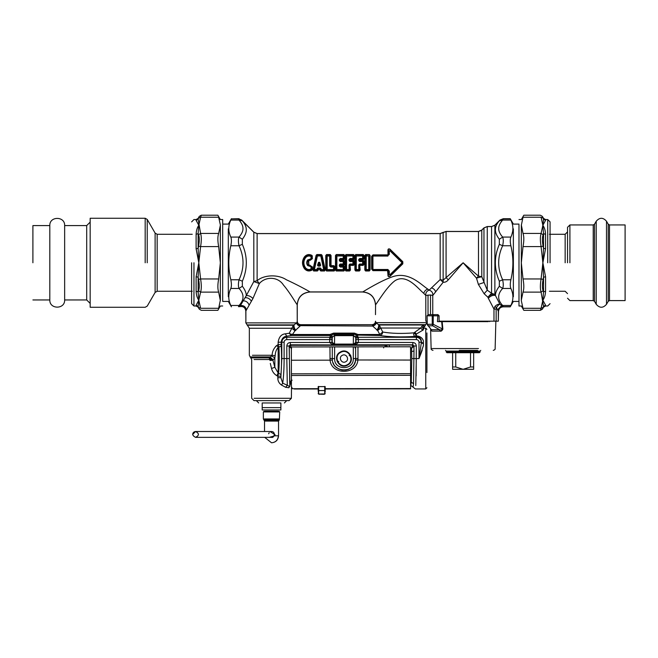 <?xml version="1.0" encoding="UTF-8"?>
<svg xmlns="http://www.w3.org/2000/svg" width="658" height="658" viewBox="0 0 658 658"><rect width="100%" height="100%" fill="white"/><g stroke="black" fill="none" stroke-linecap="round" stroke-linejoin="round"><path stroke-width="0.99" d="M285.276 333.82L286.724 336.139C283.565 336.575 281.714 338.599 281.163 342.209L278.153 342.209C278.893 337.077 281.27 334.28 285.276 333.82L289.265 333.269L291.132 335.588L291.79 335.498L295.014 330.744L300.122 326.055C298.132 325.603 296.997 324.633 296.717 323.152L297.243 321.178L297.186 304.744C297.942 296.955 302.219 292.678 310.008 291.93C307.771 290.482 295.837 284.05 286.378 279.765C277.832 274.123 263.932 274.756 257.122 280.711L257.122 233.606L440.169 233.606L446.075 231.501L478.481 231.501L481.788 230.136L483.959 227.956L487.265 226.591L491.567 226.591L494.874 225.217L499.34 220.817C496.765 223.819 495.458 226.648 495.416 229.305C495.203 232.241 496.502 235.564 499.34 239.273L499.34 244.315C494.035 256.612 494.035 268.916 499.34 281.221L499.34 286.263C496.732 289.676 495.425 292.736 495.408 295.45C492.826 294.973 490.473 295.919 488.343 298.28L493.969 309.096L494.923 306.455L496.371 307.681L496.148 309.096L493.969 309.096L493.969 321.178L498.328 321.178L498.328 311.25C498.591 308.372 500.179 306.85 503.074 306.677L501.635 305.575L497.571 309.729L496.371 307.681C497.9 305.419 499.101 304.3 499.973 304.317L494.874 294.422L491.567 293.271L487.265 290.203L481.788 276.714L478.481 276.13L463.133 262.772L443.122 280.185L440.169 279.584L429.164 290.12C431.903 291.116 433.096 292.909 432.758 295.5L430.496 294.973L425.8 295.467L423.768 293.361C418.159 288.747 406.628 273.152 394.874 280.777C386.443 287.135 377.914 302.088 375.562 304.753L375.488 314.639M297.26 321.178L297.26 304.827L297.26 321.178C297.449 323.308 298.617 324.476 300.747 324.682L372.009 324.682C374.139 324.476 375.307 323.308 375.512 321.178L376.055 323.012L379.247 324.994L382.726 332.019C391.494 333.54 401.915 333.82 413.997 332.858C413.38 334.56 413.759 335.745 415.132 336.411L416.399 336.444C419.87 337.019 421.515 338.944 421.359 342.209L423.407 343.353L423.407 340.934L423.407 345.639L419.006 358.561L421.326 342.703L423.407 343.813L423.407 343.353M376.055 323.012C375.817 324.526 374.682 325.546 372.667 326.055L377.643 330.505C379.173 328.326 379.707 326.491 379.247 324.994L423.916 324.994C426.055 324.715 426.055 324.715 423.916 324.994L423.407 329.831L416.325 334.058L415.724 335.786L416.325 335.868L416.325 334.058L414.885 332.175L413.997 332.858L415.831 334.659M423.407 329.543L421.959 326.228L423.916 324.994L423.407 327.635C424.599 326.861 424.599 326.861 423.407 327.635L423.407 328.391M422.222 350.122L421.309 352.655M421.145 353.091L419.023 358.52M421.951 338.344L422.485 339.026M423.407 328.186L425.751 328.186L425.751 388.936L415.338 388.936L410.814 385.432L411.283 382.142L413.545 383.713L413.076 387.184M389.33 346.815L389.33 344.998L412.772 344.998L413.94 346.157L411.604 348.222L411.653 351.578L413.989 350.969L413.545 383.713M416.136 375.948L416.317 345.993L413.989 345.993L412.829 344.8L411.604 348.222L410.543 348.222M387.595 346.815L386.024 345.17L389.33 344.998M386.591 346.824L385.062 345.294L386.024 345.17M277.939 379.386L277.816 377.7C277.701 380.793 278.934 383.244 281.525 385.053L282.693 383.162C283.614 376.993 284.091 368.793 284.116 358.561L284.116 342.209C284.272 340.622 285.144 339.758 286.724 339.602L286.724 337.283L329.938 337.283L329.6 342.481L290.301 342.481C288.188 342.703 287.028 343.871 286.806 345.993L289.142 345.993L289.273 346.453L290.441 345.294L291.601 348.567L289.29 346.577L290.458 345.532M289.273 346.453L289.693 382.397L292.029 380.324M281.385 384.988L285.654 387.307L288.969 387.743L291.428 381.278M290.268 384.486L289.824 385.292L289.693 382.397M289.923 386.271L289.923 386.262C291.872 388.245 291.872 388.245 289.923 386.262L289.142 345.993L290.301 344.8L290.441 345.294L385.062 345.294L385.062 346.824M285.654 387.307L287.316 385.259L289.232 386.345L289.8 385.851M273.193 360L270.109 356.916L271.54 356.052L274.847 357.755L274.847 367.263L271.54 368.496C272.338 371.663 274.123 374.073 276.886 375.734L278.145 372.987L278.145 347.465L281.205 346.05C281.78 355.953 281.698 365.453 280.941 374.534L278.145 372.987L274.847 367.263L272.906 360.239L274.847 357.755L275.167 355.698C275.299 352.277 276.286 349.53 278.145 347.465L277.002 345.343L278.153 344.595L278.885 347.136C279.461 356.184 279.379 364.853 278.622 373.144L277.816 376.203L276.886 375.734L277.816 376.203L277.816 377.7L280.876 377.7L282.693 383.162L287.316 385.259L286.806 358.561L289.142 358.561M271.54 368.496L270.315 363.397M269.969 360.502L270.348 358.215L272.906 360.239L269.969 360.502M254.111 359.531L269.418 359.531L272.906 360.239L270.109 356.916L250.024 356.916L270.109 356.916M269.418 359.531L269.344 357.878L270.348 358.215M331.936 342.481L329.6 342.522L332.586 344.8L334.025 345.162L354.588 344.915L356.003 342.563L355.953 334.889L358.026 334.503L354.366 333.129L354.366 334.149L333.573 334.149L331.986 334.889L331.936 342.563L334.025 345.146L354.588 344.915M269.344 357.878L250.994 357.878L269.344 357.878L269.862 357.195M290.301 342.481L290.301 344.8L333.351 344.915M277.816 376.203L280.876 376.203L280.876 377.7L281.805 358.561L281.805 342.209C282.118 339.24 283.754 337.595 286.724 337.283L286.724 336.139L291.132 335.588M353.922 345.146L353.33 344.093L334.544 344.093L332.208 342.292L332.208 337.455L329.576 338.376M334.527 335.185L332.208 337.455L334.609 335.185L334.527 344.562L332.208 342.292L329.6 342.522M334.609 344.093L334.527 344.562M334.025 345.146L334.609 344.562L353.412 344.562L355.731 342.292L355.731 337.455L358.363 338.376L358.001 337.283L355.904 335.999M353.412 344.562L355.731 342.292L358.339 342.522L358.363 338.376M353.33 344.093L353.395 335.654L355.731 337.455L353.412 335.185M416.317 345.993C416.103 343.871 414.935 342.703 412.829 342.481L412.829 344.8L355.353 344.8L358.339 342.522M421.959 326.228L420.709 328.029L422.757 330.209M278.153 342.209L278.153 344.595L281.163 344.595L281.205 346.05M275.167 355.698L272.083 355.262C272.289 351.24 273.925 347.934 277.002 345.343M271.54 356.052L272.083 355.262L252.409 355.262L272.083 355.262M421.984 330.711L422.642 330.291M416.325 336.444L416.399 335.868C420.166 336.238 422.502 337.932 423.407 340.934M415.724 335.786L415.132 336.411C401.331 337.283 389.552 336.978 379.814 335.498L356.513 335.087M276.541 345.656L275.579 346.495M356.003 339.602L416.399 339.602L416.399 337.283L358.001 337.283L357.598 335.547L358.026 334.503L379.814 334.503L379.814 335.498C381.5 335.193 382.471 334.034 382.726 332.019L379.814 334.503L377.643 330.505L380.85 328.029L420.709 328.029L414.885 332.175M331.426 335.087L330.332 335.555L329.913 334.503L292.942 334.503L290.507 334.025L291.79 335.498L330.291 335.498L331.426 335.087L329.913 334.503L333.573 333.129L333.573 334.149L334.609 335.185L353.33 335.185L354.366 334.149L357.607 335.555M290.507 334.025L289.265 333.269L291.807 328.268L295.014 330.744C293.484 328.564 292.958 326.722 293.41 325.233L296.865 322.872L245.837 322.872L296.865 322.872C297.227 324.435 298.378 325.356 300.319 325.652L298.247 324.929M291.807 328.268L249.341 328.268L291.807 328.268L293.41 325.233L247.589 325.233L293.41 325.233M295.796 330.406C294.241 328.219 293.698 326.384 294.175 324.896L247.005 324.896L294.175 324.896M376.861 330.168C378.432 327.98 378.967 326.146 378.49 324.657L425.751 324.657L378.49 324.657M372.379 325.513C371.893 324.419 371.893 324.419 372.379 325.513C374.344 325.233 375.496 324.271 375.841 322.634L426.919 322.634L375.841 322.634M372.667 326.055L300.319 325.652C300.87 324.378 300.87 324.378 300.319 325.652M297.186 304.744C295.656 302.853 289.487 291.963 283.483 285.095C277.989 276.344 265.371 276.352 259.334 283.582L252.952 298.485L245.886 310.938L245.886 321.178L245.812 311.07C245.286 307.582 243.279 306.102 239.792 306.628C243.279 306.102 245.286 307.582 245.812 311.07M280.884 407.631L280.884 409.967L262.197 409.967L262.197 402.959C257.623 402.959 257.623 402.959 262.197 402.959L280.884 402.959L280.884 407.631L262.197 407.631M280.884 402.959C285.457 402.959 285.457 402.959 280.884 402.959M254.111 398.287L291.395 398.287L289.059 400.623L254.013 400.623L251.677 398.287L251.677 359.531L249.341 355.262L249.341 328.268L245.837 322.872L245.837 321.178M426.919 372.568L426.919 332.932L426.919 372.568M473.645 369.311L463.133 369.311L455.739 366.975L452.614 366.975L452.614 369.311L463.133 369.311L470.519 366.975L473.645 366.975L473.645 369.311M473.645 352.721L473.645 366.975M470.519 352.721L470.519 366.975M455.739 352.721L455.739 366.975M452.614 352.721L452.614 366.975M438.82 315.807L427.1 315.807L427.231 324.304L430.85 329.107M427.231 324.304L427.971 325.8L427.231 324.304L432.248 324.304L432.701 325.8L433.219 324.304L432.248 324.304L432.248 315.807L433.227 314.639L428.243 314.639L427.1 315.807L428.243 314.639M427.601 324.962L427.971 325.8L432.701 325.8L439.511 329.666L439.906 331.114L431.87 331.114L431.146 329.518M477.576 350.385L459.276 350.385M446.19 352.022L480.069 352.022L479.369 352.721L446.889 352.721L446.19 351.084L480.069 351.084L480.768 350.385M488.252 321.647L442.176 321.647L442.867 329.173C441.863 330.958 440.876 331.607 439.906 331.114M430.636 314.639L437.932 314.639L437.438 321.647L441.666 321.647L442.398 329.23C441.551 330.02 440.589 330.168 439.511 329.666L431.344 329.666L431.87 331.114M439.1 321.647L439.1 315.807L437.932 314.639L433.712 314.639L433.219 315.807L433.219 324.304L442.867 329.173M441.666 321.647L442.176 321.647M433.712 314.639L433.227 314.639M319.015 264.319L319.179 262.509L320.183 265.429L318.011 265.429L319.007 262.509L319.689 262.328L320.676 265.281L318.924 264.993L318.192 266.103L317.51 265.281L319.015 264.319L319.007 262.509L318.497 262.328L319.689 262.328M319.36 264.878L319.179 264.319M320.676 265.281L320.002 266.103L319.27 264.993M317.847 267.971L320.339 267.971L321.293 269.928L323.761 269.928L324.295 269.369L320.791 255.608L316.909 255.929L313.891 269.369L314.434 269.928L316.893 269.928L317.847 268.382L320.339 268.382L320.791 270.701L324.55 270.701L321.672 255.329L320.791 255.987L316.909 255.929L316.523 255.329L313.397 269.862L313.636 270.701L317.403 270.701L317.962 269.27L317.09 268.645L317.847 267.971L318.365 269.377L319.829 269.377L320.01 270.241L321.293 269.55L325.241 269.714L322.075 255.296L321.293 254.835L320.791 255.987L323.761 269.928L324.55 270.989L325.241 269.714M320.339 267.971L320.158 269.278L318.308 269.056M322.075 255.296L321.293 254.547L316.893 254.547L317.403 255.987L314.434 269.55L312.953 269.714L313.636 270.989L314.434 269.55L316.893 269.55L317.403 270.989L318.184 270.241L316.893 269.55L317.09 268.645M321.293 254.547L316.111 255.296L312.953 269.714M318.028 269.278L318.184 270.241M320.01 270.241L320.791 270.989L321.104 268.645M427.075 321.178L425.8 321.178L425.8 295.467C425.479 292.859 426.598 291.075 429.164 290.12L427.873 289.142C421.243 284.906 409.021 271.145 392.67 276.705C380.817 280.76 365.963 290.03 362.739 291.93L310.008 291.93M304.399 256.924C306.554 254.407 309.096 253.914 312.04 255.444L312.402 258.643L308.758 260.798L308.758 264.738L312.402 266.893L312.04 270.093C309.096 271.622 306.554 271.129 304.399 268.612C301.874 264.713 301.874 260.823 304.399 256.924L304.72 257.114C306.71 254.704 309.079 254.227 311.843 255.699L311.958 258.61L311.226 256.143C308.865 255.139 306.834 255.6 305.131 257.5C302.762 261.012 302.762 264.524 305.131 268.036C306.834 269.936 308.865 270.397 311.226 269.393L311.547 266.877L308.1 265.215C306.99 263.587 306.99 261.95 308.1 260.321L311.547 258.66L311.012 258.627L311.02 256.488L312.04 255.444M331.13 265.643L330.176 265.939L330.176 256.044L329.65 255.608L326.648 256.044L326.648 269.492L333.548 269.928L334.075 269.492L334.075 267.016L333.54 266.416L329.642 265.964L329.65 255.608L330.283 254.835L326.541 254.835L326.204 270.043L326.541 270.701L334.182 270.701L334.511 270.043L334.486 266.638L330.587 265.577L330.62 255.493L330.176 256.044L327.174 255.987L326.541 254.547L325.768 255.551L327.174 255.987L327.174 269.55L325.768 269.986L326.541 270.989L327.174 269.55L333.548 269.55L334.182 270.989L334.955 269.986L333.548 269.55L333.54 267.049L334.93 266.613L333.845 265.643L333.54 267.049L330.834 267.049L331.13 265.643L333.845 265.643M344.627 261.119L343.698 260.14L339.882 260.634L340.342 259.12L343.246 259.12L343.78 258.52L343.78 256.044L343.254 255.608L336.353 256.044L336.353 269.492L336.88 269.928L343.78 269.492L343.78 267.016L343.246 266.416L339.882 266.12L340.202 264.524L343.246 264.524L343.78 264.006L343.78 261.53L339.347 260.617L339.347 259.392L343.55 259.894L344.636 258.923L344.192 258.898L344.216 255.493L343.254 255.987L343.887 254.835L336.246 254.835L335.909 255.493L336.246 270.701L343.887 270.701L344.192 266.638L340.285 265.758L339.347 266.145L339.347 264.919L343.698 265.396L344.627 264.417L344.183 264.426L343.698 260.535L343.246 261.522L344.627 261.119L344.627 264.417M344.636 266.613L343.55 265.643L343.246 267.049L344.636 266.613L344.66 269.986L343.78 269.492L343.254 269.928L343.887 270.989L344.66 269.986M354.333 261.119L353.404 260.14L349.587 260.634L350.048 259.12L352.951 259.12L353.486 258.52L353.486 256.044L352.959 255.608L346.059 256.044L346.059 269.492L346.585 269.928L349.587 269.492L349.908 264.524L352.951 264.524L353.486 264.006L353.486 261.53L349.053 260.617L349.053 259.392L353.256 259.894L354.341 258.923L353.897 258.898L353.922 255.493L352.959 255.987L353.593 254.835L345.952 254.835L345.615 255.493L345.952 270.701L349.694 270.701L349.99 265.33L353.404 265.396L354.333 264.417L353.889 264.426L353.404 260.535L352.951 261.522L354.333 261.119L354.333 264.417M364.038 264.417L364.038 261.119L363.109 260.14L359.293 260.634L359.753 259.12L363.603 258.898L363.627 255.493L363.191 256.044L362.665 255.608L355.764 256.044L355.32 255.493L355.32 270.043L355.657 270.701L359.4 270.701L359.696 265.33L363.109 265.396L364.038 264.417L363.594 264.426L363.109 260.535L362.657 261.012L359.613 261.012L358.758 260.617L358.758 259.392L362.961 259.894L364.047 258.923L362.961 259.894M389.98 249.16C388.5 248.485 387.825 249.012 387.957 250.747L388.45 250.632L388.483 254.301L387.562 255.222L372.946 255.222L372.14 256.34L372.14 269.204L372.946 270.315L387.562 270.315L388.681 271.014L388.45 274.904C388.212 276.475 388.631 276.919 389.701 276.228L402.457 263.496L402.457 262.04L389.701 249.308C388.631 248.617 388.212 249.061 388.45 250.632L388.681 254.523L387.562 254.876L387.883 255.608L373.283 255.608L372.321 256.546L371.638 256.398L371.638 269.138L372.321 268.99L373.283 269.928L372.946 270.66L387.562 270.66L387.883 269.928L389.281 271.104L389.265 274.411L389.824 274.822L401.783 263.068L402.811 263.842L402.811 261.695L389.98 249.16L390.161 250.492L388.681 251.249L389.265 251.126L389.281 254.432L387.883 255.608L389.281 254.432M387.562 270.66L387.957 274.789C387.825 276.524 388.5 277.051 389.98 276.376L402.811 263.842M387.562 254.876L372.946 254.876L373.283 256.061L372.321 256.546L372.321 268.99L373.283 269.928L387.883 269.928L387.883 269.476L389.281 271.104M401.783 263.068L401.783 262.468L389.824 250.714L389.265 251.126M358.758 259.392L359.753 258.487L362.657 258.487L362.665 255.987L356.291 255.987L356.291 269.55L358.766 269.55L358.758 264.919L359.613 264.014L362.657 264.014L362.657 261.522L359.613 261.522L360.058 259.433M359.613 264.014L359.613 264.524L362.657 264.524L363.191 264.006L363.191 261.53L362.657 261.012L362.657 261.522L364.038 261.119M364.047 258.923L364.071 255.551L363.298 254.547L355.657 254.547L356.291 255.608L355.764 256.044L355.764 269.492L356.291 269.928L359.293 269.492L359.613 264.524L363.109 265.001L363.594 264.426L363.191 264.006L362.657 264.014L363.109 265.396M358.758 264.919L360.066 265.001M349.053 259.392L350.048 258.487L352.951 258.487L352.959 255.987L346.585 255.987L346.585 269.55L349.061 269.55L349.053 264.919L349.908 264.014L352.951 264.014L353.404 265.001L353.889 264.426L352.951 264.014L352.951 261.522L349.908 261.522L350.352 259.433M350.048 258.487L350.344 259.392L353.256 259.392L353.897 258.898L353.486 258.52L352.951 258.487L353.256 259.894M349.908 264.014L350.352 264.993L353.404 265.396M349.053 264.919L350.36 265.001M339.347 259.392L340.342 258.487L340.638 259.392L343.55 259.392L344.192 258.898L343.78 258.52L343.246 258.487L343.55 259.894M339.347 264.919L340.202 264.014L343.246 264.014L343.246 261.522L340.202 261.522L340.647 259.433M340.202 264.014L340.647 264.993L343.698 265.001L344.183 264.426L343.78 264.006L343.246 264.014L343.698 265.396M340.342 258.487L343.246 258.487L343.254 255.987L336.88 255.987L336.88 269.55L343.254 269.55L343.246 267.049L340.342 267.049L340.655 265.001M330.834 267.049L329.642 265.964M359.753 258.487L360.049 259.392L362.961 259.392L363.191 256.044L362.665 255.608L363.298 254.835L355.657 254.835L354.884 255.551L354.884 269.986L356.291 269.55L355.657 270.989L359.4 270.989L358.766 269.55L360.173 269.986L359.737 265.33M340.342 267.049L339.347 266.145M305.518 257.755C303.338 261.094 303.338 264.442 305.518 267.781C307.031 269.558 308.865 269.977 311.02 269.048L311.843 269.838C309.079 271.31 306.71 270.833 304.72 268.423C302.359 264.656 302.359 260.881 304.72 257.114L305.518 257.755C307.031 255.978 308.865 255.559 311.02 256.488L312.418 256.242M312.418 269.295L311.02 269.048L311.012 266.909L311.958 266.926L312.04 270.093M311.012 266.909L310.272 265.668L312.402 266.893M310.527 266.548L307.648 265.577L308.388 265.018L310.272 265.668L310.14 265.199M307.648 265.577C306.422 263.702 306.422 261.835 307.648 259.959L308.388 260.519L308.758 264.738M307.648 259.959L310.527 258.989L310.272 259.869L308.388 260.519L308.758 260.798M310.527 258.989L311.012 258.627M387.99 271.154L388.483 271.236L388.45 274.904L387.957 274.789M389.265 274.411L390.161 275.044L389.98 276.376M389.824 274.822L402.194 263.504L402.194 262.032L402.811 261.695M401.783 262.468L402.194 262.032L389.824 250.714M370.117 255.551L369.344 254.547L365.593 254.835L365.256 255.493L365.593 270.701L369.344 270.701L369.673 270.043L369.673 255.493L369.237 256.044L364.82 255.551L364.82 269.986L365.7 269.492L366.226 269.928L365.593 270.989L369.344 270.989L368.71 269.928L369.237 269.492L370.117 269.986L370.117 255.551L369.344 254.835L368.71 255.987L366.226 255.987L366.226 269.55L368.71 269.55L368.71 255.987L369.237 256.044L369.237 269.492L368.71 269.928L365.7 269.492L365.7 256.044L366.226 255.608L365.593 254.547L364.82 255.551M364.071 255.551L363.298 254.547M359.696 259.778L359.729 260.206M360.066 260.535L363.109 260.14M354.341 258.923L354.366 255.551L353.593 254.547L345.952 254.547L346.585 255.987L345.179 255.551L345.179 269.986L346.585 269.55L345.952 270.989L349.694 270.989L349.061 269.55L350.467 269.986L350.031 265.33M354.366 255.551L353.593 254.547M349.99 259.778L350.023 260.206M350.36 260.535L353.404 260.14M344.636 258.923L344.66 255.551L343.887 254.547L336.246 254.547L336.88 255.987L335.473 255.551L335.473 269.986L336.88 269.55L336.246 270.989L343.887 270.989M344.66 255.551L343.887 254.547M340.285 259.778L340.318 260.206M340.655 260.535L343.698 260.14M340.285 265.758L340.737 265.643L340.326 265.33M340.647 266.103L340.737 265.643L343.55 265.643M331.032 265.552L331.056 255.551L330.283 254.547L326.541 254.547M312.402 258.643L310.14 260.338M478.481 231.501L478.481 276.13L476.491 278.12L463.133 262.772L448.287 279.823C446.864 281.632 445.153 282.446 443.147 282.274L432.758 295.5L432.758 314.639M481.788 230.136L481.788 276.714L476.491 278.12L478.374 284.396L483.959 282.529L483.959 227.956M491.567 226.591L491.567 293.271L487.874 297.202L484.132 293.748L478.374 284.396M494.874 225.217L494.874 294.422C492.357 294.027 490.021 294.957 487.874 297.202L488.343 298.28M440.169 233.606L440.169 279.584L443.147 282.274L443.122 232.554M494.923 306.455C496.872 304.564 498.558 303.856 499.973 304.317L501.635 305.575L502.638 305.468C497.341 299.801 497.341 294.134 502.638 288.459C503.477 286.469 503.477 283.573 502.638 279.773C497.341 268.439 497.341 257.097 502.638 245.763C503.477 241.971 503.477 239.076 502.638 237.077C499.809 233.804 498.501 230.835 498.723 228.161C498.764 225.735 500.072 223.037 502.638 220.068L503.205 218.859L499.776 220.315M253.815 232.241L253.815 281.55L259.334 283.582L257.122 280.711L253.815 281.55L246.273 295.639C246.314 292.868 244.998 289.742 242.341 286.263L242.341 281.221C247.638 268.916 247.638 256.612 242.341 244.315L242.341 239.273C245.171 235.564 246.479 232.241 246.265 229.305C246.215 226.648 244.916 223.819 242.341 220.817L253.815 232.241L257.122 233.606M252.952 298.485C250.756 296.314 248.527 295.368 246.273 295.639L240.409 305.551C243.649 305.304 245.631 306.686 246.355 309.688M239.874 306.464L238.476 306.677L239.035 305.468L240.409 305.551L239.874 306.464C243.37 305.929 245.376 307.418 245.886 310.938M487.265 226.591L487.265 290.203L484.132 293.748M446.075 231.501L446.075 277.61L448.287 279.823M498.328 311.25L497.571 309.729M499.34 281.221L502.638 279.773L510.871 279.773C510.065 283.565 510.065 286.46 510.871 288.459C513.585 294.134 513.585 299.801 510.871 305.468L510.32 306.677L503.074 306.677M503.205 306.677L502.638 305.468L510.871 305.468M498.328 321.178L498.501 311.481C498.789 308.635 500.36 307.08 503.214 306.834L510.23 306.834L513.363 301.438L518.981 301.438M498.501 311.481C498.789 308.635 500.36 307.08 503.214 306.834L503.271 306.834M375.562 304.753C374.813 296.955 370.536 292.678 362.739 291.93M238.476 306.677L239.792 306.628M499.34 286.263L502.638 288.459L510.871 288.459M499.34 244.315L502.638 245.763L510.871 245.763C513.561 257.097 513.561 268.439 510.871 279.773M499.34 239.273L502.638 237.077L510.871 237.077C510.065 239.076 510.065 241.971 510.871 245.763M499.34 220.817L502.638 220.068L510.871 220.068C513.561 225.735 513.561 231.402 510.871 237.077M513.363 228.836L513.363 296.7L513.363 228.836M231.353 306.677L230.81 305.468L239.035 305.468C244.34 299.801 244.34 294.134 239.035 288.459L242.341 286.263M230.81 305.468C228.096 299.801 228.096 294.134 230.81 288.459L239.035 288.459C238.196 286.469 238.196 283.573 239.035 279.773L242.341 281.221M230.81 288.459C231.616 286.46 231.616 283.565 230.81 279.773L239.035 279.773C244.34 268.431 244.34 257.097 239.035 245.763L242.341 244.315M230.81 279.773C228.12 268.439 228.12 257.097 230.81 245.763L239.035 245.763C238.196 241.971 238.196 239.076 239.035 237.077L242.341 239.273M230.81 220.068L239.035 220.068L238.476 218.859L231.353 218.859L230.81 220.068C228.12 225.735 228.12 231.402 230.81 237.077L239.035 237.077C241.873 233.804 243.18 230.835 242.958 228.161C242.917 225.735 241.609 223.037 239.035 220.068L242.341 220.817M238.476 218.859L241.905 220.315M228.318 228.836L228.318 296.7L228.318 228.836M493.969 321.178L439.1 321.178M297.26 304.827C298.025 297.029 302.302 292.761 310.091 291.996L362.665 291.996C370.454 292.761 374.731 297.029 375.488 304.827C374.731 297.029 370.454 292.761 362.665 291.996L310.091 291.996C302.302 292.761 298.025 297.029 297.26 304.827M510.871 220.068L510.32 218.859L503.205 218.859M511.891 234.487L512.598 231.731M512.895 228.828L512.886 228.104M510.32 218.859L503.271 218.703L499.948 220.076L494.857 225.168L491.567 226.533L487.265 226.533L483.943 227.907L481.771 230.078L478.481 231.435L446.075 231.435L440.169 233.541L257.122 233.541L253.832 232.175L241.733 220.076L238.41 218.703L231.353 218.859M230.81 237.077C231.616 239.076 231.616 241.971 230.81 245.763M239.15 218.76L238.41 218.703M443.41 232.266L440.169 233.541M481.771 230.078L481.163 230.588M481.08 230.645L478.481 231.435M518.981 224.098L513.363 224.098L510.246 218.703L503.271 218.703L499.948 220.076M329.938 346.898L330.061 360.173C331.393 375.06 356.595 375.027 357.886 360.132L357.985 358.421L355.649 358.544L355.633 346.865L291.379 346.955L291.436 386.674L292.465 388.73L318.176 388.862M333.014 362.607L333.869 364.433M334.445 365.33L334.897 365.922M335.547 366.662L338.64 368.957L342.094 370.092L345.82 370.1L348.781 369.212L352.244 366.81L354.053 364.458L355.238 361.653L355.649 358.544C356.315 373.612 331.665 373.645 332.29 358.577L332.38 360.008L330.061 360.173L291.404 360.23M325.184 388.853L410.6 388.73L410.543 346.782L355.633 346.865M329.954 358.462L332.29 358.577L332.274 346.898M291.436 386.674L292.465 388.73L318.176 388.697M325.192 392.11L325.184 386.6L318.168 386.608L318.176 390.564L318.645 390.564L318.637 386.402M340.597 352.417C332.487 356.422 339.602 369.393 347.342 364.713C355.452 360.707 348.345 347.737 340.597 352.417M342.226 355.386C338.039 357.459 341.708 364.162 345.713 361.744C349.9 359.671 346.231 352.968 342.226 355.386M323.966 394.306L325.192 393.649L324.164 394.298L318.653 394.117L318.645 390.564L324.723 390.556L324.723 393.994L318.653 394.01L318.176 390.564M319.41 394.315L318.184 393.55M318.184 393.657L318.653 394.117M195.591 437.348L271.524 437.348C274.073 438.401 276.196 431.714 271.524 431.508L195.591 431.508L192.671 434.428C192.86 432.668 193.83 431.697 195.591 431.508L192.671 434.428C192.86 432.668 193.83 431.697 195.591 431.508L195.591 431.508C191.84 433.457 191.84 435.407 195.591 437.348C199.341 435.407 199.341 433.457 195.591 431.508L271.524 431.508L269.92 431.508L275.044 434.617L274.847 435.785L269.344 437.348M264.36 411.949L278.712 411.949L264.36 411.949M264.977 411.25L278.104 411.25L264.977 411.25M523.011 308.298C524.089 310.987 524.089 310.987 523.011 308.298L541.082 308.306C540.128 310.995 540.128 310.995 541.09 308.298L543.113 307.426L541.09 308.298L542.866 300.204L543.541 291.938L543.113 290.811L541.09 292.111C540.128 289.076 540.128 284.692 541.09 278.959L543.113 279.387L543.541 277.166L542.866 262.772L545.564 276.788L545.564 291.173C545.408 294.973 544.503 297.984 542.866 300.204L545.564 305.18L543.541 306.332L541.09 292.111L523.011 292.111C524.089 289.068 524.089 284.684 523.011 278.959L541.09 278.959L542.866 262.772L543.541 248.37L543.113 246.15L541.09 246.577C540.128 240.844 540.128 236.461 541.09 233.425L543.113 234.725L543.541 233.598L542.866 225.332L543.541 219.204L543.113 218.111L541.09 217.239C540.128 214.541 540.128 214.541 541.09 217.239L523.011 217.239C524.089 214.549 524.089 214.549 523.011 217.239L521.317 225.332L521.317 300.698L523.011 308.298M523.011 246.577C524.089 240.853 524.089 236.469 523.011 233.425L541.09 233.425L542.866 225.332C544.503 227.553 545.408 230.563 545.564 234.363L545.564 248.749L542.866 262.772L541.09 246.577L523.011 246.577L521.317 262.772L523.011 278.959M518.981 224.839L518.981 305.995L521.317 305.995L523.826 310.329L540.366 310.329L542.389 309.161L543.541 307.163L545.564 305.995L547.719 305.995L550.063 303.659M521.317 224.839L523.011 233.425M523.011 292.111L521.317 300.204M543.113 307.426C542.151 309.729 542.151 309.729 543.113 307.426L543.541 306.332C543.541 307.434 543.541 307.434 543.541 306.332M543.541 219.204C543.541 218.102 543.541 218.102 543.541 219.204L545.564 220.348L542.866 225.332L541.09 217.239M545.564 276.788L543.541 277.166L543.541 291.938L545.564 291.173M545.564 234.371L543.541 233.598L543.541 248.37L545.564 248.749M518.981 219.542L521.317 219.542L523.826 215.207L540.366 215.207L542.389 216.375L543.541 218.374L545.564 219.542L547.719 219.542L550.063 221.878L550.063 262.772M218.662 217.239C217.592 214.549 217.592 214.549 218.662 217.239L200.6 217.23C201.554 214.541 201.554 214.541 200.591 217.239L198.568 218.111L200.591 217.239L198.806 225.332L198.132 233.598L198.568 234.725L200.591 233.425C201.554 236.461 201.554 240.844 200.591 246.577L198.568 246.15L198.132 248.37L198.806 262.772L196.109 248.749L196.109 234.363C196.273 230.563 197.178 227.553 198.806 225.332L196.109 220.356L198.132 219.204L200.591 233.425L218.662 233.425C217.592 236.469 217.592 240.853 218.662 246.577L200.591 246.577L198.806 262.772L198.132 277.166L198.568 279.387L200.591 278.959C201.554 284.692 201.554 289.076 200.591 292.111L198.568 290.811L198.132 291.938L198.806 300.204L198.132 306.332L198.568 307.426L200.591 308.298C201.554 310.995 201.554 310.995 200.591 308.298L218.662 308.298C217.592 310.987 217.592 310.987 218.662 308.298L220.356 300.204L220.356 224.839L218.662 217.239M218.662 278.959C217.592 284.684 217.592 289.068 218.662 292.111L200.591 292.111L198.806 300.204C197.17 297.984 196.273 294.973 196.109 291.173L196.109 276.788L198.806 262.772L200.591 278.959L218.662 278.959L220.356 262.772L218.662 246.577M222.692 300.698L222.692 219.542L220.356 219.542L217.856 215.207L201.315 215.207L199.292 216.375L198.132 218.374L196.109 219.542L193.954 219.542L191.618 221.878M220.356 300.698L218.662 292.111M218.662 233.425L220.356 225.332M198.568 218.111C199.53 215.808 199.53 215.808 198.568 218.111L198.132 219.204C198.132 218.102 198.132 218.102 198.132 219.204M198.132 306.332C198.132 307.434 198.132 307.434 198.132 306.332L196.109 305.189L198.806 300.204L200.591 308.298M196.109 248.749L198.132 248.37L198.132 233.598L196.109 234.363M196.109 291.173L198.132 291.938L198.132 277.166L196.109 276.788M222.692 305.995L220.356 305.995L217.856 310.329L201.315 310.329L199.292 309.161L198.132 307.163L196.109 305.995L193.954 305.995L191.618 303.659L191.618 262.772M155.115 262.772L155.115 233.096L155.115 292.44L147.236 306.093L145.179 307.278L90.171 307.278L90.171 218.259L145.179 218.259L147.236 219.443L155.115 233.096L157.172 234.281L192.243 234.281M155.115 292.44L157.172 291.255L157.172 234.281M90.171 303.42L86.7 299.949L86.7 225.587L64.648 225.587L64.648 299.949C65.06 309.515 49.408 309.515 49.811 299.949L49.811 225.587L32.9 225.587M32.9 262.772L32.9 225.587L32.9 262.772M609.497 224.937L625.1 224.937L625.1 300.599L609.497 300.599L609.497 224.937L608.214 224.189L606.503 221.228L606.503 304.309C603.073 308.215 599.652 308.215 596.222 304.309L594.511 301.348L594.511 224.189L593.22 224.937L569.91 224.937L567.533 227.306M567.533 262.772L567.533 227.306L567.533 262.772M606.503 221.228C603.073 217.321 599.652 217.321 596.222 221.228L594.511 224.189M411.653 351.578L411.793 358.561L416.317 358.561L415.782 385.555M411.793 358.561L411.283 382.142M412.755 345.211L413.923 346.264L413.989 350.969L413.94 346.157M292.012 380.094L289.676 382.142M288.969 387.743L289.232 386.345M281.805 358.561L286.806 358.561L286.806 345.993M280.941 374.534L280.876 376.203M284.116 342.209L281.163 342.209L281.163 344.595M416.399 335.868L416.399 337.283C419.368 337.595 421.013 339.24 421.326 342.209L421.326 342.703L421.326 342.209L419.006 342.209L419.006 358.561L416.317 358.561M412.829 342.481L356.003 342.481M420.692 328.038L422.74 330.217M286.724 339.602L331.936 339.602M334.609 335.654L353.33 335.654M416.399 339.602C417.986 339.758 418.85 340.622 419.006 342.209M330.332 335.555L329.938 337.283L332.035 335.999M337.225 361.785L338.78 361.398M350.714 355.336L349.159 355.731M354.366 333.129L333.573 333.129M478.473 348.567L431.122 348.567C430.883 349.283 431.508 349.892 432.997 350.385M317.51 265.281L318.497 262.328M320.002 266.103L318.192 266.103M320.791 270.989L324.55 270.989M316.893 254.547L316.111 255.296M313.636 270.989L317.403 270.989M331.056 255.551L330.283 254.547M334.955 269.986L334.93 266.613M326.541 270.989L334.182 270.989M325.768 255.551L325.768 269.986M335.473 269.986L336.246 270.989M336.246 254.547L335.473 255.551M349.694 270.989L350.467 269.986M345.179 269.986L345.952 270.989M345.952 254.547L345.179 255.551M359.4 270.989L360.173 269.986M354.884 269.986L355.657 270.989M355.657 254.547L354.884 255.551M369.344 270.989L370.117 269.986M364.82 269.986L365.593 270.989M369.344 254.547L365.593 254.547M387.957 250.747L387.99 254.383M371.638 269.138L372.946 270.66M372.946 254.876L371.638 256.398M373.283 269.476L387.883 269.476M372.93 256.472L372.93 269.064M387.883 256.061L373.283 256.061M349.908 261.522L349.053 260.617M359.613 261.522L358.758 260.617M340.202 261.522L339.347 260.617M305.518 267.781L304.399 268.612M243.493 300.829C246.141 300.953 247.976 302.285 248.987 304.835M245.327 297.687C247.803 297.589 249.834 298.765 251.438 301.216M431.549 287.908C433.647 288.533 435.012 289.874 435.654 291.93M427.873 289.142C425.726 289.742 424.352 291.149 423.768 293.361M496.148 309.096L496.148 321.178M430.496 314.639L430.496 294.973M428.029 314.656L428.029 294.973M383.672 347.934L383.672 346.824M355.057 347.975L355.049 346.865M410.559 360.058L355.567 359.975M325.184 388.681L410.6 388.557M291.42 373.826L410.584 373.654M291.42 375.479L410.584 375.307M357.985 358.421L357.968 346.865M334.609 346.898L334.626 358.577L332.29 358.577M334.626 358.577C334.067 370.635 353.905 370.61 353.313 358.552L355.649 358.544M353.313 358.552L353.297 346.865M340.375 352.005C331.722 356.282 339.306 370.117 347.564 365.124C356.217 360.847 348.633 347.013 340.375 352.005M325.192 393.542L324.723 394.109M325.184 390.556L324.723 390.556L324.715 386.394M324.567 393.838L324.164 394.298L324.567 393.838M264.705 437.348L271.54 442.793C275.792 442.382 278.137 440.046 278.548 435.785L274.847 435.785M271.54 442.793C275.702 442.382 277.98 440.046 278.392 435.785M264.36 418.949L278.712 418.949L264.36 418.949M279.017 411.25L279.716 411.949L279.37 419.771L264.664 419.771M265.388 421.079L278.49 421.079M265.084 420.256L278.827 420.256M543.113 218.111C542.151 215.808 542.151 215.808 543.113 218.111L543.105 218.094M543.113 234.725C542.151 237.382 542.151 241.19 543.113 246.15M543.113 279.387C542.151 284.346 542.151 288.155 543.113 290.811M547.719 219.542L547.719 262.772M198.568 307.426C199.53 309.729 199.53 309.729 198.568 307.426L198.584 307.459M198.568 290.811C199.53 288.155 199.53 284.346 198.568 279.387M198.568 246.15C199.53 241.19 199.53 237.382 198.568 234.725M193.954 305.995L193.954 262.772M147.236 262.772L147.236 219.443M145.179 218.259L145.179 262.772M569.91 262.772L569.91 224.937M593.22 224.937L593.22 300.599L569.91 300.599L567.533 298.23M565.156 262.772L565.156 234.281L565.156 262.772M596.222 221.228L596.222 304.309M608.214 224.189L608.214 301.348L609.497 300.599M424.32 327.018L426.919 322.634L426.919 321.178M291.395 398.287L291.502 386.814M258.684 402.959L256.349 400.623M284.388 402.959L286.724 400.623M425.751 328.186L426.919 329.362M425.751 388.936L426.919 387.768M427.075 315.807L427.223 324.526L431.253 329.617M495.844 321.647L495.137 348.567C495.375 349.283 494.75 349.892 493.27 350.385M446.19 351.084L445.491 350.385M480.069 352.022L480.069 351.084M431.122 348.567L430.612 328.901M222.692 301.438L228.318 301.438L231.427 306.834M222.692 224.098L228.318 224.098L231.427 218.703M489.651 321.647L489.651 321.178M294.249 389.01L318.176 388.977M325.184 388.968L410.6 388.845M268.678 433.754L269.18 432.693M264.532 431.508L264.532 421.079L263.365 418.949L263.365 411.949L264.064 411.25M278.548 435.785L278.548 421.079L279.37 419.771M157.172 291.255L192.243 291.255M64.648 225.587C65.109 216.021 49.358 216.013 49.811 225.587M32.9 299.949L49.811 299.949M90.171 222.116L86.7 225.587M64.648 299.949L86.7 299.949M549.43 234.281L565.156 234.281L567.533 231.904M549.43 291.255L565.156 291.255L567.533 293.632M593.22 300.599L594.511 301.348M608.214 301.348L606.503 304.309"/></g></svg>
